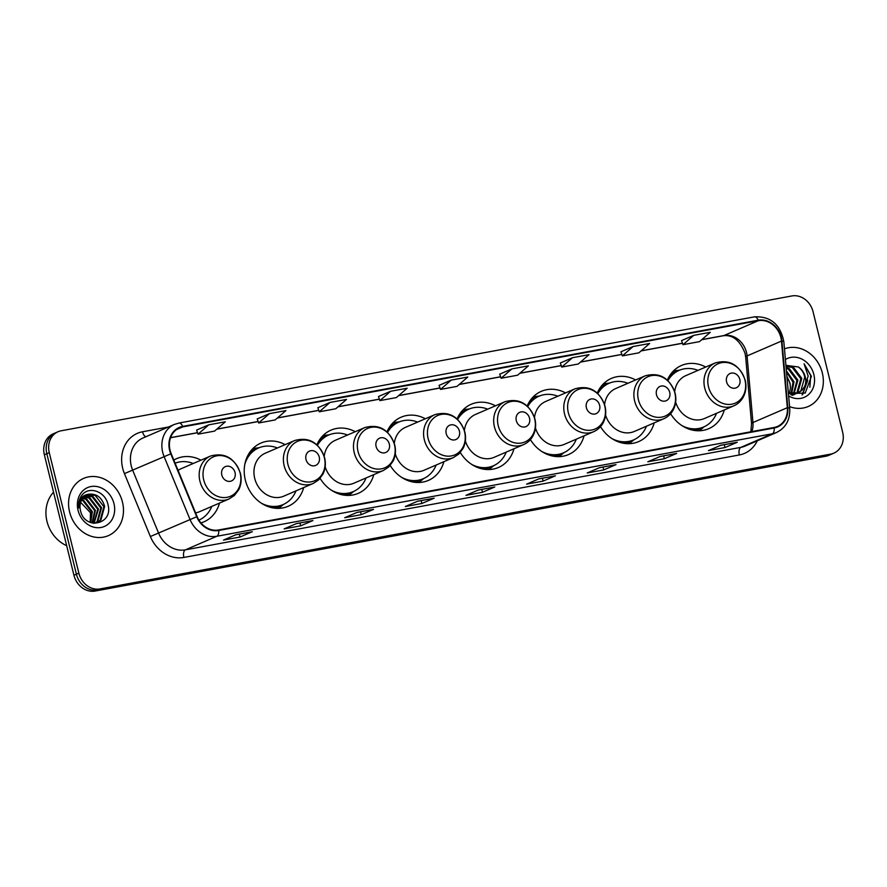 <?xml version="1.0" encoding="UTF-8"?>
<svg xmlns="http://www.w3.org/2000/svg" width="887" height="887" viewBox="0 0 887 887"><rect width="100%" height="100%" fill="white"/><g stroke="black" fill="none" stroke-linecap="round" stroke-linejoin="round"><path stroke-width="1.33" d="M670.594 413.73A34.416 29.504 66.7 0 0 708.757 428.676A34.416 29.504 66.7 0 0 724.269 409.96M600.499 426.658A34.416 29.504 66.7 0 0 638.662 441.604A34.416 29.504 66.7 0 0 654.174 422.888M530.404 439.597A34.416 29.504 66.7 0 0 568.567 454.543A34.416 29.504 66.7 0 0 584.067 435.827M460.309 452.525A34.416 29.504 66.7 0 0 498.472 467.471A34.416 29.504 66.7 0 0 513.972 448.755M390.213 465.464A34.416 29.504 66.7 0 0 428.377 480.41A34.416 29.504 66.7 0 0 443.877 461.695M320.118 478.392A34.416 29.504 66.7 0 0 358.281 493.338A34.416 29.504 66.7 0 0 373.782 474.623M285.159 444.631A34.416 29.504 66.7 0 0 260.9 443.079A34.416 29.504 66.7 0 0 245.333 480.067A34.416 29.504 66.7 0 0 288.175 506.277A34.416 29.504 66.7 0 0 303.687 487.562M200.95 522.898A34.416 29.504 66.7 0 0 203.977 521.811A34.416 29.504 66.7 0 0 219.477 503.095M425.35 418.764A34.416 29.504 66.7 0 0 401.09 417.212A34.416 29.504 66.7 0 0 386.987 431.847M355.255 431.692A34.416 29.504 66.7 0 0 330.995 430.14A34.416 29.504 66.7 0 0 316.892 444.775M495.445 405.825A34.416 29.504 66.7 0 0 471.185 404.272A34.416 29.504 66.7 0 0 457.082 418.908M565.54 392.897A34.416 29.504 66.7 0 0 541.292 391.344A34.416 29.504 66.7 0 0 527.177 405.98M635.635 379.958A34.416 29.504 66.7 0 0 611.387 378.405A34.416 29.504 66.7 0 0 597.273 393.041M705.742 367.03A34.416 29.504 66.7 0 0 681.482 365.477A34.416 29.504 66.7 0 0 667.368 380.113M200.95 460.165A34.416 29.504 66.7 0 0 176.701 458.612A34.416 29.504 66.7 0 0 173.83 460.076M58.076 431.714L53.165 433.843A19.481 16.698 66.7 0 0 44.35 454.776L73.943 575.275A19.481 16.698 66.7 0 0 95.097 591.052L825.83 456.217A19.481 16.698 66.7 0 0 828.924 455.286L831.385 454.222A19.481 16.698 66.7 0 1 828.281 455.164A19.481 16.698 66.7 0 0 831.385 454.222L833.835 453.157A19.481 16.698 66.7 0 0 842.65 432.224L813.057 311.725A19.481 16.698 66.7 0 0 791.903 295.948L61.17 430.783A19.481 16.698 66.7 0 0 58.076 431.714A19.481 16.698 66.7 0 0 49.262 452.658L78.854 573.146A19.481 16.698 66.7 0 0 100.02 588.924L830.742 454.1A19.481 16.698 66.7 0 0 833.835 453.157M78.854 573.146L76.404 574.211A19.481 16.698 66.7 0 0 97.559 589.988L828.281 455.164L97.559 589.988A19.481 16.698 66.7 0 1 76.404 574.211L46.811 453.712L76.404 574.211L73.943 575.275M55.615 432.778A19.481 16.698 66.7 0 0 46.811 453.712A19.481 16.698 66.7 0 1 55.615 432.778M69.574 511.888A31.167 26.721 66.7 0 0 108.38 535.626A31.167 26.721 66.7 0 0 122.473 502.12A31.167 26.721 66.7 0 0 83.666 478.381A31.167 26.721 66.7 0 0 69.574 511.888A31.167 26.721 66.7 0 0 108.38 535.626A31.167 26.721 66.7 0 0 122.473 502.12A31.167 26.721 66.7 0 0 83.666 478.381A31.167 26.721 66.7 0 0 69.574 511.888M789.563 406.601A31.167 26.721 66.7 0 0 808.245 406.49A31.167 26.721 66.7 0 0 822.338 372.995A31.167 26.721 66.7 0 0 784.474 348.868A31.167 26.721 66.7 0 1 822.338 372.995A31.167 26.721 66.7 0 1 808.245 406.49A31.167 26.721 66.7 0 1 789.563 406.601M170.06 450.241A20.778 17.818 -113.3 0 1 179.462 427.9A20.778 17.818 -113.3 0 1 182.766 426.902L758.307 320.706A20.778 17.818 -113.3 0 1 781.458 341.074L787.346 407.687A20.778 17.818 -113.3 0 1 777.356 426.481A20.778 17.818 -113.3 0 1 774.052 427.49L218.568 529.982A20.778 17.818 -113.3 0 1 197.125 516.589L171.191 453.678A20.778 17.818 -113.3 0 1 170.06 450.241M169.617 450.319A21.299 18.261 66.7 0 0 170.77 453.845L196.714 516.755A21.299 18.261 66.7 0 0 218.69 530.481L774.174 427.989A21.299 18.261 66.7 0 0 787.8 407.698L781.924 341.085A21.299 18.261 66.7 0 0 758.185 320.207L182.644 426.403A21.299 18.261 66.7 0 0 169.617 450.319M681.56 340.597L693.723 335.353L682.968 344.688L681.56 340.597M620.933 351.784L633.096 346.529L622.352 355.875L620.933 351.784M572.481 357.716L561.726 367.063L578.257 364.014L589.012 354.667L572.481 357.716L560.329 362.994M511.866 368.903L501.111 378.239L517.642 375.19L528.397 365.854L511.866 368.903L499.714 374.181M196.615 430.073L208.767 424.829L198.023 434.164L196.615 430.073M269.393 413.641L258.638 422.977L275.17 419.928L285.924 410.592L269.393 413.641L257.241 418.919M330.008 402.454L319.253 411.801L335.785 408.752L346.54 399.405L330.008 402.454L317.856 407.732M378.461 396.522L390.624 391.267L379.88 400.614L378.461 396.522M451.239 380.091L440.495 389.426L457.027 386.377L467.782 377.042L451.239 380.091L439.098 385.368M616.021 464.622L603.737 469.922L587.205 472.971L599.49 467.671L616.021 464.622A5.2 2.628 -100.5 0 1 615.733 464.71L599.346 467.726M676.637 453.434L664.352 458.734L647.82 461.783L660.105 456.483L676.637 453.434A5.2 2.628 -100.5 0 1 676.349 453.523L659.961 456.55L676.193 453.545A5.2 2.628 -100.5 0 0 676.349 453.523M737.252 442.247L724.967 447.547L708.436 450.596L720.721 445.296L737.252 442.247A5.2 2.628 -100.5 0 1 736.964 442.336L720.588 445.363M434.164 498.172L421.879 503.472L405.348 506.521L417.633 501.222L434.164 498.172A5.2 2.628 -100.5 0 1 433.876 498.261L417.489 501.288M373.549 509.36L361.264 514.66L344.733 517.709L357.017 512.409L373.549 509.36A5.2 2.628 -100.5 0 1 373.261 509.448L356.873 512.464M312.934 520.547L300.649 525.847L284.117 528.896L296.391 523.596L312.934 520.547A5.2 2.628 -100.5 0 1 312.634 520.625L296.258 523.652M252.307 531.723L240.022 537.023L223.491 540.083L235.776 534.772L252.307 531.723A5.2 2.628 -100.5 0 1 252.019 531.812L235.632 534.839M555.406 475.798L543.121 481.109L526.59 484.158L538.875 478.858L555.406 475.798A5.2 2.628 -100.5 0 1 555.107 475.887L538.731 478.913L554.952 475.909A5.2 2.628 -100.5 0 0 555.107 475.887M494.78 486.985L482.495 492.285L465.963 495.345L478.248 490.034L494.78 486.985A5.2 2.628 -100.5 0 1 494.491 487.074L478.104 490.101M622.352 355.875L638.884 352.826L649.628 343.48L633.096 346.529M682.968 344.688L699.499 341.639L710.254 332.303L693.723 335.353M379.88 400.614L396.411 397.564L407.155 388.218L390.624 391.267M198.023 434.164L214.554 431.115L225.309 421.78L208.767 424.829M482.495 492.285L481.796 489.424M478.148 490.079L494.336 487.096A5.2 2.628 -100.5 0 0 494.491 487.074M543.121 481.109L542.412 478.237M240.022 537.023L239.324 534.162M235.676 534.817L251.864 531.834A5.2 2.628 -100.5 0 0 252.019 531.812M300.649 525.847L299.939 522.975M296.291 523.64L312.479 520.647A5.2 2.628 -100.5 0 0 312.634 520.625M361.264 514.66L360.554 511.788M356.907 512.453L373.105 509.46A5.2 2.628 -100.5 0 0 373.261 509.448M421.879 503.472L421.181 500.601M417.533 501.266L433.721 498.283A5.2 2.628 -100.5 0 0 433.876 498.261M724.967 447.547L724.269 444.675M720.621 445.341L736.809 442.358A5.2 2.628 -100.5 0 0 736.964 442.336M664.352 458.734L663.653 455.863M603.737 469.922L603.027 467.05M599.379 467.715L615.578 464.721A5.2 2.628 -100.5 0 0 615.733 464.71M440.495 389.426L439.087 385.335M319.253 411.801L317.845 407.71M258.638 422.977L257.23 418.886M501.111 378.239L499.703 374.148M561.726 367.063L560.318 362.971M53.542 492.207A32.475 27.83 66.7 0 0 46.978 521.368A32.475 27.83 66.7 0 0 66.68 545.682M79.209 500.811L90.441 512.708L90.23 522.388L91.594 511.999L82.857 500.634L81.56 500.157M81.815 499.68L83.622 500.312L92.359 511.666L90.762 522.587M82.968 498.006L86.693 498.982L95.43 510.335L92.536 523.108M82.668 498.394L85.928 499.314L94.665 510.668L92.115 523.008M84.254 496.676L89.764 497.662L98.501 509.016L94.066 523.308M83.921 496.986L88.999 497.984L97.736 509.349L93.689 523.308M85.662 495.622L92.836 496.332L101.573 507.686L97.847 521.345L95.752 522.986M85.307 495.866L92.071 496.665L100.808 508.018L97.082 521.678L95.341 523.086M89.465 494.148A14.68 12.584 66.7 0 0 87.137 494.857A14.68 12.584 66.7 0 0 80.495 510.635C84.553 530.526 113.148 524.694 108.125 505.291C105.996 491.442 88.6 485.4 81.737 495.467C79.22 499.026 78.211 503.184 78.721 507.952C78.732 499.37 82.314 494.769 89.465 494.148C96.982 493.704 102.038 497.773 104.644 506.366L100.918 520.015L97.337 522.432L93.878 523.33M86.793 495.001L95.142 495.334L103.879 506.699L100.153 520.347L96.949 522.587M78.056 510.324A21.177 18.15 66.7 0 0 101.051 527.466A21.177 18.15 66.7 0 0 113.991 503.694A21.177 18.15 66.7 0 0 90.995 486.542A21.177 18.15 66.7 0 0 78.056 510.324M235.033 472.56A7.795 6.675 66.7 0 0 226.562 466.24A7.795 6.675 66.7 0 0 221.805 475A7.795 6.675 66.7 0 0 230.265 481.308A7.795 6.675 66.7 0 0 235.033 472.56M195.583 512.852A23.384 20.035 66.7 0 0 199.597 511.677L229.034 498.971A23.384 20.035 66.7 0 1 199.93 481.164A23.384 20.035 66.7 0 1 210.507 456.04L181.07 468.746A23.384 20.035 66.7 0 0 178.087 470.409M193.222 463.502A30.845 26.444 66.7 0 0 175.116 463.191M198.921 520.104A30.845 26.444 66.7 0 0 211.749 506.433M319.231 457.016A7.795 6.675 66.7 0 0 310.772 450.707A7.795 6.675 66.7 0 0 306.004 459.455A7.795 6.675 66.7 0 0 314.475 465.775A7.795 6.675 66.7 0 0 319.231 457.016M294.717 440.506L265.28 453.213A23.384 20.035 66.7 0 0 254.702 478.337A23.384 20.035 66.7 0 0 283.807 496.143L313.244 483.437L318.655 479.9L322.968 474.124C325.429 469.046 325.984 463.602 324.609 457.781C318.965 442.436 308.998 436.681 294.717 440.506A23.384 20.035 66.7 0 0 284.139 465.631A23.384 20.035 66.7 0 0 313.244 483.437M277.431 447.968A30.845 26.444 66.7 0 0 258.627 447.946A30.845 26.444 66.7 0 0 244.768 464.6M258.627 447.946L257.407 448.478A30.845 26.444 66.7 0 0 246.83 457.614M267.952 506.544A30.845 26.444 66.7 0 0 281.855 505.113L283.075 504.592A30.845 26.444 66.7 0 0 295.959 490.899M261.443 503.251A30.845 26.444 66.7 0 0 283.075 504.592M389.326 444.088A7.795 6.675 66.7 0 0 380.867 437.779A7.795 6.675 66.7 0 0 376.099 446.527A7.795 6.675 66.7 0 0 384.57 452.836A7.795 6.675 66.7 0 0 389.326 444.088M325.174 466.762A23.384 20.035 66.7 0 0 353.902 483.204L383.339 470.498A23.384 20.035 66.7 0 1 354.235 452.692A23.384 20.035 66.7 0 1 364.812 427.567L335.375 440.274A23.384 20.035 66.7 0 0 324.21 456.306M347.527 435.029A30.845 26.444 66.7 0 0 328.722 435.007A30.845 26.444 66.7 0 0 317.468 445.307M328.722 435.007L327.503 435.539A30.845 26.444 66.7 0 0 316.925 444.686M338.047 493.604A30.845 26.444 66.7 0 0 351.951 492.185L353.181 491.653A30.845 26.444 66.7 0 0 366.054 477.96M331.55 490.311A30.845 26.444 66.7 0 0 353.181 491.653M459.422 431.149A7.795 6.675 66.7 0 0 450.962 424.84A7.795 6.675 66.7 0 0 446.205 433.588A7.795 6.675 66.7 0 0 454.665 439.908A7.795 6.675 66.7 0 0 459.422 431.149M395.269 453.834A23.384 20.035 66.7 0 0 423.997 470.276L453.434 457.57A23.384 20.035 66.7 0 1 424.33 439.764A23.384 20.035 66.7 0 1 434.907 414.639L405.47 427.346A23.384 20.035 66.7 0 0 394.305 443.367M417.622 422.101A30.845 26.444 66.7 0 0 398.828 422.079A30.845 26.444 66.7 0 0 387.564 432.379M398.828 422.079L397.598 422.611A30.845 26.444 66.7 0 0 387.031 431.747M408.142 480.676A30.845 26.444 66.7 0 0 422.046 479.246L423.276 478.725A30.845 26.444 66.7 0 0 436.149 465.032M401.645 477.383A30.845 26.444 66.7 0 0 423.276 478.725M529.528 418.22A7.795 6.675 66.7 0 0 521.057 411.912A7.795 6.675 66.7 0 0 516.301 420.66A7.795 6.675 66.7 0 0 524.76 426.969A7.795 6.675 66.7 0 0 529.528 418.22M465.365 440.894A23.384 20.035 66.7 0 0 494.092 457.337L523.53 444.631A23.384 20.035 66.7 0 1 494.425 426.824A23.384 20.035 66.7 0 1 505.002 401.7L475.565 414.406A23.384 20.035 66.7 0 0 464.4 430.439M487.717 409.162A30.845 26.444 66.7 0 0 468.924 409.14A30.845 26.444 66.7 0 0 457.659 419.44M468.924 409.14L467.693 409.672A30.845 26.444 66.7 0 0 457.127 418.819M478.237 467.737A30.845 26.444 66.7 0 0 492.141 466.318L493.372 465.786A30.845 26.444 66.7 0 0 506.244 452.093M471.74 464.444A30.845 26.444 66.7 0 0 493.372 465.786M599.623 405.281A7.795 6.675 66.7 0 0 591.152 398.973A7.795 6.675 66.7 0 0 586.396 407.721A7.795 6.675 66.7 0 0 594.855 414.041A7.795 6.675 66.7 0 0 599.623 405.281M535.46 427.966A23.384 20.035 66.7 0 0 564.187 444.409L593.625 431.703A23.384 20.035 66.7 0 1 564.531 413.896A23.384 20.035 66.7 0 1 575.098 388.772L545.66 401.478A23.384 20.035 66.7 0 0 534.495 417.5M557.812 396.234A30.845 26.444 66.7 0 0 539.019 396.212A30.845 26.444 66.7 0 0 527.754 406.512M539.019 396.212L537.788 396.744A30.845 26.444 66.7 0 0 527.222 405.88M548.332 454.809A30.845 26.444 66.7 0 0 562.236 453.379L563.467 452.858A30.845 26.444 66.7 0 0 576.339 439.165M541.835 451.516A30.845 26.444 66.7 0 0 563.467 452.858M669.718 392.353A7.795 6.675 66.7 0 0 661.258 386.045A7.795 6.675 66.7 0 0 656.491 394.793A7.795 6.675 66.7 0 0 664.951 401.101A7.795 6.675 66.7 0 0 669.718 392.353M605.555 415.027A23.384 20.035 66.7 0 0 634.294 431.47L663.731 418.764A23.384 20.035 66.7 0 1 634.626 400.957A23.384 20.035 66.7 0 1 645.193 375.833L615.755 388.539A23.384 20.035 66.7 0 0 604.59 404.572M627.907 383.295A30.845 26.444 66.7 0 0 609.114 383.273A30.845 26.444 66.7 0 0 597.849 393.573M609.114 383.273L607.883 383.805A30.845 26.444 66.7 0 0 597.317 392.952M618.427 441.87A30.845 26.444 66.7 0 0 632.331 440.451L633.562 439.919A30.845 26.444 66.7 0 0 646.446 426.226M611.93 438.577A30.845 26.444 66.7 0 0 633.562 439.919M739.813 379.414A7.795 6.675 66.7 0 0 731.354 373.105A7.795 6.675 66.7 0 0 726.586 381.853A7.795 6.675 66.7 0 0 735.046 388.173A7.795 6.675 66.7 0 0 739.813 379.414M675.65 402.099A23.384 20.035 66.7 0 0 704.389 418.542L733.826 405.836A23.384 20.035 66.7 0 1 704.721 388.029A23.384 20.035 66.7 0 1 715.299 362.905L685.862 375.611A23.384 20.035 66.7 0 0 674.685 391.633M698.014 370.367A30.845 26.444 66.7 0 0 679.209 370.345A30.845 26.444 66.7 0 0 667.944 380.645M679.209 370.345L677.978 370.877A30.845 26.444 66.7 0 0 667.412 380.013M688.534 428.942A30.845 26.444 66.7 0 0 702.437 427.512L703.657 426.991A30.845 26.444 66.7 0 0 716.541 413.298M682.025 425.649A30.845 26.444 66.7 0 0 703.657 426.991M786.414 370.844L794.009 381.765L791.647 393.739M791.282 394.227L790.794 394.804M786.503 371.93L793.033 382.186L791.027 393.64M786.137 367.728L789.319 368.659L797.912 380.079L794.009 393.839M793.599 394.216L792.302 395.203M786.192 368.349L788.343 369.081L796.936 380.501L793.444 393.85M793.033 394.249L791.914 395.203M786.004 366.264L793.222 366.974L801.815 378.394L797.956 392.109L796.193 393.529M795.739 393.806L792.08 395.258M786.026 366.486L792.246 367.395L800.839 378.816L796.981 392.531L795.661 393.64M795.218 393.95L793.832 394.737M794.32 394.538L792.346 395.336M788.421 393.628L805.241 393.041L811.405 376.354L804.088 363.781L808.168 376.11L804.609 386.555A14.68 12.584 66.7 0 0 805.274 376.897A14.68 12.584 66.7 0 0 798.344 366.974C801.693 369.48 803.833 372.873 804.742 377.13L800.872 390.845L797.735 393.052M804.609 386.555L801.848 390.424L798.222 392.852L788.355 392.852M798.222 392.852L788.51 393.684M786.902 376.354L790.117 383.45L790.384 388.074L789.419 393.24M790.384 388.074A14.68 12.584 66.7 0 0 789.918 383.528A14.68 12.584 66.7 0 0 786.991 377.341M788.632 395.946A21.177 18.15 66.7 0 0 808.223 394.87A21.177 18.15 66.7 0 0 813.856 374.558A21.177 18.15 66.7 0 0 785.416 359.523M798.344 366.974L785.926 365.355M804.088 363.781L810.718 375.489L809.853 387.209M807.292 381.72L802.07 394.881M807.747 380.157L802.569 394.671M95.097 591.052L100.02 588.924M44.35 454.776L49.262 452.658M825.83 456.217L830.742 454.1M781.458 341.074L747.065 355.92A20.778 17.818 66.7 0 0 746.477 352.383A20.778 17.818 66.7 0 0 723.914 335.552L701.817 339.632M751.832 431.592A20.778 17.818 66.7 0 0 752.952 422.534L747.065 355.92A11.686 2.162 175 0 0 745.679 357.106L745.047 353.336C740.013 340.431 732.751 334.576 723.26 335.752A11.686 5.91 -100.5 0 0 723.914 335.552L758.307 320.706M182.766 426.902L176.469 429.618M757.276 440.806A32.475 27.83 -113.3 0 1 739.359 454.953L183.875 557.446A6.497 3.282 -100.5 0 1 185.405 549.851L216.849 536.269A25.978 22.264 -113.3 0 1 190.051 519.538L164.106 456.617A25.978 22.264 -113.3 0 1 162.709 452.326A25.978 22.264 -113.3 0 1 174.451 424.407L143.007 437.978A25.978 22.264 66.7 0 0 131.254 465.897A25.978 22.264 66.7 0 0 132.662 470.188L158.596 533.109A25.978 22.264 66.7 0 0 185.405 549.851L740.889 447.358A25.978 22.264 66.7 0 0 745.025 446.106L776.469 432.523A25.978 22.264 -113.3 0 1 772.333 433.776L216.849 536.269A6.497 3.282 -100.5 0 0 218.69 530.481M170.77 453.845L124.435 473.614A32.475 27.83 -113.3 0 1 142.519 431.781L168.475 426.991M774.174 427.989A6.497 3.282 79.5 0 1 772.333 433.776L740.889 447.358A6.497 3.282 -100.5 0 0 739.359 454.953M787.8 407.698A6.497 1.209 -5 0 1 789.729 408.375L783.842 341.761C780.394 324.431 770.615 316.127 754.493 316.847L178.941 423.044A6.497 3.282 79.5 0 1 182.644 426.403M183.875 557.446A32.475 27.83 -113.3 0 1 150.369 536.524L196.714 516.755M781.924 341.085A6.497 1.209 -5 0 1 783.842 341.761M758.185 320.207A6.497 3.282 -100.5 0 0 754.493 316.847M178.586 423.154A6.497 3.282 79.5 0 1 178.941 423.044L174.451 424.407M150.369 536.524L124.435 473.614M142.519 431.781A6.497 3.282 -100.5 0 0 145.845 436.759M787.346 407.687L752.952 422.534A11.686 2.162 175 0 0 751.555 423.72L745.679 357.106M682.458 343.202L641.19 350.82M621.831 354.39L580.575 361.996M561.216 365.577L519.959 373.183M500.601 376.753L459.333 384.37M439.985 387.941L398.718 395.558M379.359 399.128L338.102 406.734M318.743 410.315L277.487 417.921M258.128 421.491L216.86 429.108M197.513 432.679L170.592 437.646M240.166 473.203A21.476 18.405 66.7 0 0 216.849 455.818A21.476 18.405 66.7 0 0 203.722 479.934A21.476 18.405 66.7 0 0 227.039 497.319A21.476 18.405 66.7 0 0 240.166 473.203M324.376 457.67A21.476 18.405 66.7 0 0 301.048 440.274A21.476 18.405 66.7 0 0 287.92 464.389A21.476 18.405 66.7 0 0 311.248 481.785A21.476 18.405 66.7 0 0 324.376 457.67M258.549 447.979A31.134 26.688 66.7 0 0 249.624 452.481M273.595 508.029A31.134 26.688 66.7 0 0 282.997 504.625M394.471 444.731A21.476 18.405 66.7 0 0 371.143 427.346A21.476 18.405 66.7 0 0 358.026 451.461A21.476 18.405 66.7 0 0 381.343 468.857A21.476 18.405 66.7 0 0 394.471 444.731M328.645 435.04A31.134 26.688 66.7 0 0 319.719 439.553M343.69 495.09A31.134 26.688 66.7 0 0 353.093 491.686M464.566 431.803A21.476 18.405 66.7 0 0 441.249 414.406A21.476 18.405 66.7 0 0 428.122 438.522A21.476 18.405 66.7 0 0 451.439 455.918A21.476 18.405 66.7 0 0 464.566 431.803M398.74 422.112A31.134 26.688 66.7 0 0 389.814 426.614M413.785 482.162A31.134 26.688 66.7 0 0 423.188 478.758M534.661 418.864A21.476 18.405 66.7 0 0 511.344 401.478A21.476 18.405 66.7 0 0 498.217 425.594A21.476 18.405 66.7 0 0 521.534 442.99A21.476 18.405 66.7 0 0 534.661 418.864M468.835 409.173A31.134 26.688 66.7 0 0 459.921 413.686M483.892 469.223A31.134 26.688 66.7 0 0 493.294 465.819M604.757 405.936A21.476 18.405 66.7 0 0 581.44 388.539A21.476 18.405 66.7 0 0 568.312 412.666A21.476 18.405 66.7 0 0 591.629 430.051A21.476 18.405 66.7 0 0 604.757 405.936M538.941 396.245A31.134 26.688 66.7 0 0 530.016 400.747M553.987 456.295A31.134 26.688 66.7 0 0 563.389 452.891M674.863 392.996A21.476 18.405 66.7 0 0 651.535 375.611A21.476 18.405 66.7 0 0 638.407 399.727A21.476 18.405 66.7 0 0 661.735 417.123A21.476 18.405 66.7 0 0 674.863 392.996M609.036 383.306A31.134 26.688 66.7 0 0 600.111 387.819M624.082 443.356A31.134 26.688 66.7 0 0 633.484 439.952M744.958 380.068A21.476 18.405 66.7 0 0 721.63 362.672A21.476 18.405 66.7 0 0 708.502 386.799A21.476 18.405 66.7 0 0 731.83 404.184A21.476 18.405 66.7 0 0 744.958 380.068M679.132 370.378A31.134 26.688 66.7 0 0 670.206 374.879M694.177 430.428A31.134 26.688 66.7 0 0 703.579 427.024M776.469 432.523C785.815 427.833 790.239 419.784 789.729 408.375M750.823 431.769L751.555 423.72M723.26 335.752L701.695 339.732M682.48 343.28L641.079 350.919M621.865 354.456L580.464 362.096M561.238 365.644L519.837 373.283M500.623 376.831L459.222 384.47M440.007 388.018L398.607 395.657M379.392 399.194L337.991 406.834M318.766 410.382L277.365 418.021M258.15 421.569L216.75 429.208M197.535 432.756L170.559 437.734M96.561 522.765L97.337 522.432M210.507 456.04C224.788 452.215 234.756 457.969 240.41 473.314C241.774 479.135 241.231 484.59 238.769 489.668L234.445 495.434L229.034 498.971M259.159 447.724L252.928 448.5M283.607 504.348L278.762 508.362M364.812 427.567C379.093 423.742 389.06 429.508 394.704 444.842C396.079 450.663 395.524 456.118 393.063 461.196L388.75 466.972L383.339 470.498M329.265 434.785L323.023 435.561M353.702 491.42L348.857 495.423M434.907 414.639C449.188 410.814 459.156 416.568 464.81 431.914C466.174 437.734 465.631 443.178 463.158 448.257L458.845 454.033L453.434 457.57M399.361 421.857L393.118 422.633M423.798 478.481L418.952 482.495M505.002 401.7C519.283 397.875 529.251 403.64 534.905 418.974C536.269 424.795 535.726 430.25 533.253 435.329C531.047 439.642 527.809 442.735 523.53 444.631M469.456 408.918L463.214 409.694M493.893 465.553L489.047 469.556M575.098 388.772C589.389 384.947 599.346 390.701 605.001 406.046C606.364 411.867 605.821 417.322 603.36 422.389C601.142 426.702 597.905 429.807 593.625 431.703M539.551 395.99L533.309 396.766M563.999 452.614L559.154 456.628M645.193 375.833C659.484 372.008 669.452 377.773 675.096 393.107C676.459 398.928 675.916 404.383 673.455 409.461C671.237 413.774 668 416.868 663.731 418.764M609.646 383.051L603.415 383.827M634.094 439.686L629.249 443.688M715.299 362.905C729.58 359.08 739.547 364.834 745.191 380.179C746.566 386 746.011 391.455 743.55 396.522C741.344 400.835 738.095 403.94 733.826 405.836M679.741 370.123L673.51 370.899M704.189 426.747L699.344 430.76"/></g></svg>
